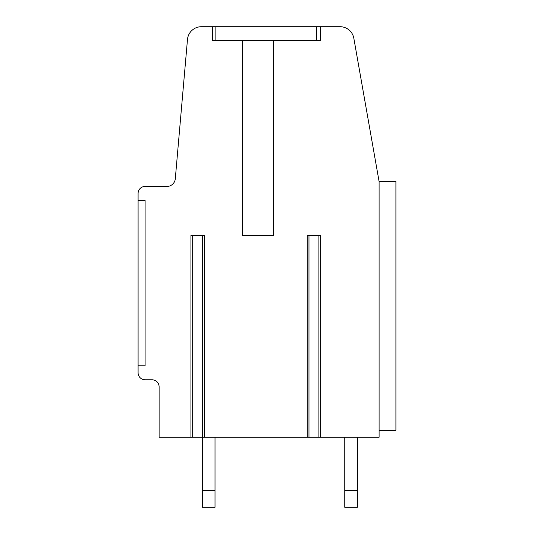 <?xml version="1.0" encoding="UTF-8"?>
<svg xmlns="http://www.w3.org/2000/svg" width="534" height="534" viewBox="0 0 534 534"><rect width="100%" height="100%" fill="white"/><g stroke="black" fill="none" stroke-linecap="round" stroke-linejoin="round"><path stroke-width="0.8" d="M138.092 365.783L145.101 365.783L145.101 200.444L138.092 200.444L138.092 372.785A7.009 7.009 0 0 0 145.101 379.794L152.103 379.794A7.009 7.009 0 0 1 159.112 386.803L159.112 437.239L192.667 437.239L192.667 235.474M319.279 437.239L379.093 437.239L379.093 181.527L353.835 38.281A14.011 14.011 0 0 0 340.038 26.7L201.438 26.7A14.011 14.011 0 0 0 187.481 39.489L175.299 178.757A8.404 8.404 0 0 1 166.922 186.433L145.101 186.433A7.009 7.009 0 0 0 138.092 193.441L138.092 200.444M212.352 26.7L212.352 40.711L242.483 40.711L242.483 235.474L273.308 235.474L273.308 40.711L320.246 40.711L320.246 26.7M202.98 437.239L307.23 437.239L307.23 235.474L320.647 235.474L320.647 437.239M190.932 437.239L190.932 235.474L204.355 235.474L204.355 437.239M379.093 430.237L395.908 430.237L395.908 181.527L379.093 181.527M372.792 145.802L353.788 38.027M343.329 27.094L345.171 27.675M350.951 31.927L351.526 32.694M349.65 30.525L347.747 29.01M347.661 28.956L345.845 27.962M341.9 26.827L331.354 26.7M273.308 40.711L242.483 40.711M202.62 235.474L202.62 437.239L192.667 437.239M307.23 437.239L308.966 437.239L308.966 235.474M318.911 235.474L318.911 437.239L308.966 437.239M202.406 437.239L202.406 490.486L215.015 490.486L215.015 437.239M215.015 490.486L215.015 507.3L202.406 507.3L202.406 490.486M344.764 437.239L344.764 490.486L357.373 490.486L357.373 437.239M357.373 490.486L357.373 507.3L344.764 507.3L344.764 490.486M215.856 26.7L215.856 40.711M316.742 26.7L316.742 40.711"/></g></svg>

